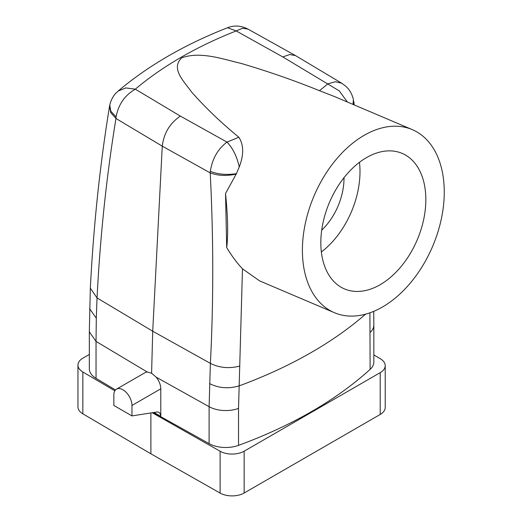 <?xml version="1.0" encoding="UTF-8"?>
<svg xmlns="http://www.w3.org/2000/svg" width="522" height="522" viewBox="0 0 522 522"><rect width="100%" height="100%" fill="white"/><g stroke="black" fill="none" stroke-linecap="round" stroke-linejoin="round"><path stroke-width="0.78" d="M359.475 162.329A73.641 47.704 -67 0 1 321.343 251.982M344.018 177.702A51.228 33.186 -67 0 1 321.696 230.182M382.509 306.982A99.474 64.434 113 0 0 442.467 212.95A99.474 64.434 113 0 0 412.263 129.619A99.474 64.434 113 0 0 364.147 135.335A99.474 64.434 113 0 0 304.195 229.367A99.474 64.434 113 0 0 334.4 312.691A99.474 64.434 113 0 0 382.509 306.982M354.327 291.335A73.641 47.704 113 0 0 420.021 232.597A73.641 47.704 113 0 0 402.155 153.39A73.641 47.704 113 0 0 392.329 150.982A73.641 47.704 113 0 0 326.642 209.72A73.641 47.704 113 0 0 344.507 288.927A73.641 47.704 113 0 0 354.327 291.335M131.962 405.457A12.809 7.393 -120 0 0 126.37 392.57A12.809 7.393 -120 0 0 116.504 389.138A12.809 7.393 -120 0 0 113.848 395.004L113.848 405.457L131.962 415.917L131.962 405.457L160.802 388.812C160.685 384.792 159.145 380.91 156.182 377.171L151.589 373.217L152.718 331.222L162.27 146.16C163.83 133.234 169.859 123.212 180.351 116.093L226.979 142.088A385.256 222.424 0 0 0 238.808 137.227C221.171 122.768 205.4 107.662 191.489 91.911C184.286 81.543 170.198 68.591 181.832 57.792C200.546 51.071 222.979 59.201 240.929 63.364C268.217 71.397 294.388 80.505 319.431 90.684L334.439 96.518L412.263 129.619M238.808 137.227C243.807 144.777 243.957 154.688 239.252 166.968L236.414 173.656C226.802 175.144 218.111 174.381 210.327 171.36L210.216 172.893C217.915 175.764 226.574 176.168 236.185 174.094L236.414 173.663M236.185 174.094L225.524 193.499C227.886 216.917 228.277 234.946 226.698 247.572C231.69 255.858 236.942 262.938 242.476 268.817L259.63 280.895L334.4 312.691M353.355 99.31L353.296 104.544M353.414 99.558L353.009 104.42M319.431 90.684A385.256 222.424 0 0 0 327.842 83.853L335.339 81.732L341.675 83.194L295.511 55.6L289.677 54.529L282.813 56.931L339.293 90.913L347.404 102.031M210.327 171.353C212.245 158.845 217.798 149.09 226.979 142.088C232.773 148.039 236.864 156.332 239.252 166.968M156.182 377.171L209.107 406.684A23.908 13.8 0 0 0 238.528 408.406L242.476 268.817M226.698 247.572L225.524 193.499M160.802 388.812L160.802 416.7L209.107 443.628L209.107 406.684L210.386 363.371C219.534 367.912 229.36 368.8 239.852 366.033M180.351 116.093L135.322 89.171C124.725 95.356 118.318 104.615 116.099 116.948L110.801 111.179L109.764 105.066M109.581 105.992L110.71 112.589L115.969 118.481C106.527 176.188 100.217 236.009 97.04 297.932L152.718 331.222L210.386 363.371C213.589 301.468 213.537 237.973 210.216 172.893L162.27 146.16L115.969 118.481L116.099 116.954M131.962 415.917L156.672 412.034A8.541 4.926 120 0 1 158.871 412.387A8.541 4.926 120 0 1 160.639 416.295L160.639 416.791L153.318 412.563M116.504 389.138L145.279 372.525L147.145 371.958L151.589 373.217M89.327 331.633L89.327 368.76A23.908 13.8 0 0 0 96.035 378.346L115.473 389.967M90.339 288.183L97.04 297.932L96.296 318.218L89.588 308.587M147.145 371.958L96.035 341.401L96.296 318.218M373.837 324.828A23.908 13.8 180 0 1 373.837 325.036L373.837 361.987A23.908 13.8 180 0 1 370.111 369.387A426.918 246.475 180 0 1 238.528 445.357A23.908 13.8 0 0 1 209.107 443.628M369.909 312.815L370.111 369.387M282.813 56.931L236.185 30.935L242.547 28.253L247.957 29.088C241.053 25.571 234.261 25.115 227.579 27.712C184.684 44.546 148.196 65.668 118.116 91.089L115.904 93.21C112.967 96.25 110.912 100.237 109.737 105.183L109.542 106.247C99.956 164.874 93.549 225.569 90.326 288.333L89.327 331.809M118.116 91.089L125.776 87.918L135.322 89.171A385.256 222.424 0 0 1 236.185 30.935L227.579 27.712M152.235 412.732L220.114 451.243L220.114 493.075A17.076 9.859 0 0 0 244.159 493.009L380.212 414.461A17.076 9.859 0 0 0 385.21 407.493L385.21 365.661A17.076 9.859 0 0 0 380.316 358.751L373.837 354.947M380.212 414.461L380.212 372.636A17.076 9.859 0 0 0 385.21 365.661M150.884 412.948L150.884 453.794L82.848 413.822A17.076 9.859 0 0 1 77.954 406.912L77.954 365.087A17.076 9.859 0 0 1 82.952 358.112L89.327 354.438M77.954 365.087A17.076 9.859 0 0 0 82.848 371.997L114.853 390.795M220.114 493.075L150.884 453.794M220.114 451.243A17.076 9.859 0 0 0 244.159 451.184L380.212 372.636M153.997 412.458L160.639 416.295M96.035 378.346L96.035 341.401L89.327 331.816M373.745 311.347L373.837 325.043A23.908 13.8 180 0 1 370.111 332.436M82.848 413.822L82.848 371.997M244.159 493.009L244.159 451.184M365.583 314.159A426.918 246.475 180 0 1 238.945 385.947C228.453 388.949 218.64 388.159 209.511 383.579M238.528 408.406L238.528 445.357M341.675 83.194L345.76 86.221C349.466 89.458 352.017 93.908 353.407 99.558M295.511 55.6L247.957 29.088M353.694 101.151L354.268 104.955"/></g></svg>

